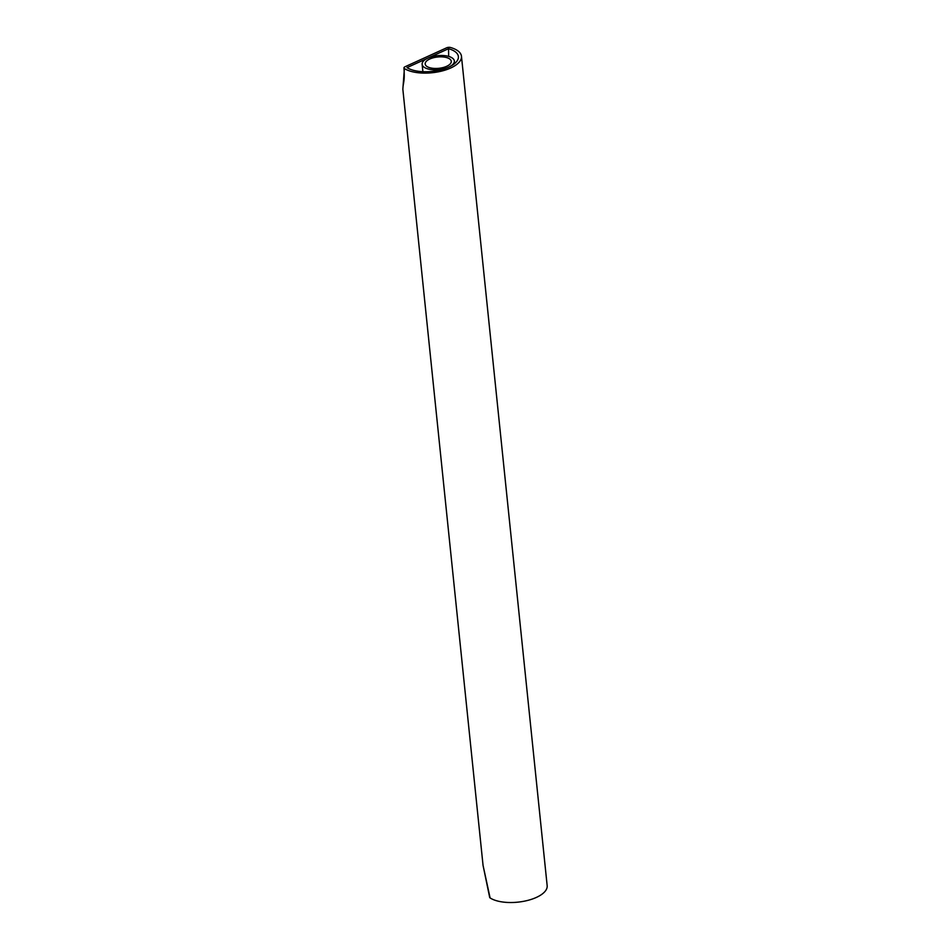 <?xml version="1.0" encoding="UTF-8"?>
<svg xmlns="http://www.w3.org/2000/svg" width="950" height="950" viewBox="0 0 950 950"><rect width="100%" height="100%" fill="white"/><g stroke="black" fill="none" stroke-linecap="round" stroke-linejoin="round"><path stroke-width="1.43" d="M448.554 48.699A27.764 12.041 174.1 0 1 451.832 49.839A27.764 12.041 174.1 0 1 458.387 56.584A27.764 12.041 174.1 0 1 440.895 69.849A27.764 12.041 174.1 0 1 409.711 69.029A27.764 12.041 174.1 0 1 407.027 67.616L448.554 48.699L448.661 56.394M404.391 68.519A3.087 1.342 -5.9 0 1 403.964 67.937A3.087 1.342 -5.9 0 1 405.032 66.761L446.571 47.833A3.087 1.342 -5.9 0 1 450.537 47.5A30.851 13.371 174.1 0 1 454.183 48.782A30.851 13.371 174.1 0 1 461.463 56.264A30.851 13.371 174.1 0 1 442.011 71.001A30.851 13.371 174.1 0 1 407.372 70.098A30.851 13.371 174.1 0 1 404.391 68.519L402.848 89.252L483.051 865.379L490.093 897.928A3.087 1.342 174.1 0 1 489.666 897.334L483.051 865.379M461.463 56.264L547.164 885.673A30.851 13.371 174.1 0 1 527.725 900.41A30.851 13.371 174.1 0 1 493.086 899.508A30.851 13.371 174.1 0 1 490.093 897.928M428.296 67.189A13.11 5.688 174.1 0 1 425.196 64.006A13.11 5.688 174.1 0 1 433.461 57.736A13.11 5.688 174.1 0 1 448.186 58.128A13.11 5.688 174.1 0 1 451.274 61.311A13.11 5.688 174.1 0 1 443.009 67.569A13.11 5.688 174.1 0 1 428.296 67.189M450.526 57.059A16.198 7.018 174.1 0 1 454.349 60.99A16.198 7.018 174.1 0 1 444.137 68.721A16.198 7.018 174.1 0 1 425.956 68.246A16.198 7.018 174.1 0 1 422.133 64.315A16.198 7.018 174.1 0 1 432.333 56.584A16.198 7.018 174.1 0 1 450.526 57.059M403.964 67.937C404.664 79.23 403.976 80.168 403.026 86.593L402.848 89.252M454.349 60.99L454.611 63.567M422.133 64.315L422.892 71.689"/></g></svg>
